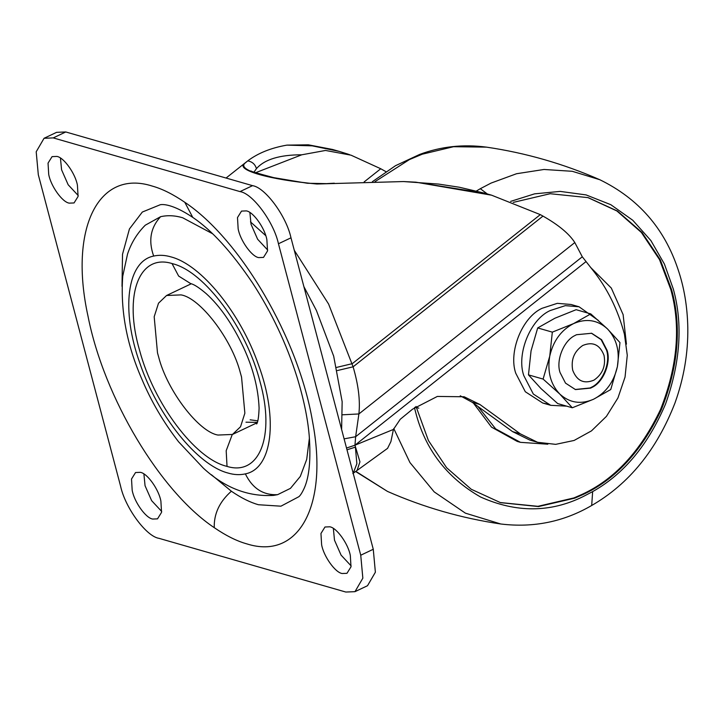 <?xml version="1.0" encoding="UTF-8"?>
<svg xmlns="http://www.w3.org/2000/svg" width="724" height="724" viewBox="0 0 724 724"><rect width="100%" height="100%" fill="white"/><g stroke="black" fill="none" stroke-linecap="round" stroke-linejoin="round"><path stroke-width="1.09" d="M626.432 344.153L623.111 314.596L611.3 288.052L590.485 267.292M477.894 406.426L495.659 428.889L520.438 442.337L547.824 444.21M473.541 403.268L491.506 427.133L517.235 441.414L520.438 442.337M500.094 502.528L537.932 506.32L573.906 497.931L581.743 494.519C614.359 479.596 640.631 451.242 660.55 409.458C677.583 366.199 681.003 326.216 670.813 289.519L659.51 259.617L641.374 232.458L616.902 210.974L587.779 197.525M416.047 406.49L428.418 440.536L446.645 467.758L471.243 489.261L500.501 502.646L538.529 506.565L574.702 498.166L582.549 494.745C615.156 479.831 641.428 451.477 661.356 409.684C678.379 366.425 681.8 326.452 671.619 289.754L660.261 259.753L642.034 232.531L617.436 211.028L588.178 197.643L550.149 193.715L513.316 202.385M143.904 473.985L145.053 485.723L151.642 500.664L161.687 511.452M140.356 472.338L135.542 472.537L131.515 479.016L132.175 490.248C134.13 501.687 145.696 518.094 152.701 519.054L157.515 518.855L161.552 512.366L160.891 501.135C158.936 489.705 147.37 473.297 140.356 472.338M60.445 158.085L61.585 169.814L68.174 184.765L78.219 195.552M56.897 156.429L52.074 156.628L48.046 163.117L48.707 174.348C50.662 185.778 62.228 202.195 69.242 203.145L74.056 202.946L78.083 196.466L77.423 185.235C75.468 173.796 63.902 157.389 56.897 156.429M249.889 212.548L251.038 224.277L257.617 239.228L267.672 250.015M246.341 210.892L241.526 211.091L237.49 217.58L238.151 228.811C240.115 240.241 251.671 256.649 258.685 257.608L263.5 257.409L267.536 250.929L266.875 239.698C264.912 228.259 253.355 211.851 246.341 210.892M333.357 528.448L334.497 540.185L341.085 555.127L351.131 565.915M329.809 526.801L324.986 527L320.958 533.479L321.619 544.71C323.574 556.15 335.14 572.557 342.153 573.517L346.968 573.317L350.995 566.829L350.335 555.598C348.38 544.167 336.814 527.76 329.809 526.801M231.372 491.225C219.562 501.66 213.852 513.805 214.25 527.66C160.14 491.524 104.012 397.594 88.056 316.433C68.735 228.766 98.292 168.746 152.257 186.077C162.14 188.819 172.991 194.222 184.792 202.286L192.747 217.372C211.652 230.051 231.626 251.97 252.658 283.12C271.717 312.605 286.442 343.737 296.84 376.543C303.528 398.245 307.637 417.775 309.166 435.124C310.967 459.016 309.347 476.664 304.288 488.057C302.225 492.555 300.424 495.433 298.885 496.691L280.93 506.185L258.486 504.737C250.242 502.447 241.21 497.94 231.372 491.225L211.399 474.736M122.012 286.387L122.51 254.296L129.433 228.947L142.329 212.042L160.339 204.702C162.502 204.331 172.041 203.553 192.747 217.372M309.41 438.002L306.704 459.414L300.297 476.437L290.46 488.356L277.609 494.664L273.482 495.397C248.088 496.872 224.73 487.804 203.408 468.202L178.611 441.821C163.316 422.065 150.999 401.006 141.642 378.643C126.619 344.172 120.311 310.026 122.736 276.215L127.533 254.088C131.198 242.993 137.108 233.363 145.271 225.2L160.592 216.693C167.642 215.118 174.991 215.471 182.656 217.752L212.458 233.68M53.232 137.904L44.055 138.284L36.2 151.778L38.309 174.728L120.591 486.184C125.216 507.85 146.357 536.538 159.036 538.348L345.81 592.042L354.986 591.662L362.842 578.168L360.742 555.217L278.45 243.762C273.826 222.096 252.685 193.408 240.015 191.598L53.232 137.904L65.766 131.958L56.59 132.338L44.055 138.284M354.986 591.662L367.521 585.716L375.376 572.222L373.267 549.272L290.985 237.816C286.36 216.15 265.219 187.462 252.54 185.652L65.766 131.958M250.151 419.811L257.807 420.834L250.151 419.811M240.341 372.751L241.544 377.059L244.866 413.196L240.531 426.753L232.485 434.445L218.033 435.052C199.073 432.156 167.335 391.087 158.701 357.194L157.497 352.896L154.185 316.75L158.52 303.193L166.556 295.501L181.009 294.894C199.969 297.79 231.707 338.859 240.341 372.751M303.854 286.559L316.406 310.478L333.683 356.163L342.153 401.684L341.619 429.486M250.477 221.888L265.735 235.626M294.27 250.278L328.596 304.035L353.104 366.815C358.407 384.86 360.335 400.58 358.887 413.956L355.638 436.726L344.099 438.862M460.247 395.811L472.148 402.254L479.885 404.481L520.257 433.812L537.561 442.292L555.679 444.355L574.114 440.454L591.472 430.88L606.45 416.345L617.934 397.956L625.047 377.077L627.274 355.285L624.432 334.207C617.853 309.528 607.164 287.989 592.368 269.599L582.295 256.794L355.638 436.726L354.959 445.206L346.524 448.038M337.375 370.543L353.104 366.815L542.973 216.096C558.602 224.974 569.218 233.798 574.811 242.558L358.887 413.956L342.597 414.789M491.596 195.19L484.7 193.208L415.784 182.177L491.596 195.19L540.312 214.63L352.271 363.665L336.642 367.394M585.788 261.78L354.959 445.206L359.946 461.867L357.013 470.546M346.986 449.803L355.394 447.133L356.869 463.74L353.185 473.252M415.784 182.177L403.494 181.552L316.94 184.005C269.228 179.425 237.201 170.221 244.848 163.28L247.735 160.882C258.025 153.126 271.084 147.877 286.903 145.126L312.18 145.841L339.348 151.425L348.525 154.303M339.348 151.425L332.515 149.461L308.352 144.818L286.903 145.126M244.848 163.28C234.504 169.742 269.075 179.697 316.94 184.005M354.959 445.206L393.431 429.432L400.245 419.277L412.571 409.169L437.35 396.435L464.156 396.77L479.885 404.481M582.295 256.794L574.811 242.558M542.973 216.096L540.312 214.63M393.431 429.432L390.915 441.586L387.557 448.364M472.148 402.254L512.52 431.585L529.823 440.074L537.561 442.292M364.127 181.932L380.752 168.755L351.031 155.18L325.519 150.456L301.754 154.8C279.654 154.8 264.55 159.425 256.441 168.647L253.979 172.14M380.752 168.755L385.928 171.651M301.754 154.8L255.653 172.701M247.735 160.882C252.251 161.696 255.156 164.294 256.441 168.647M326.904 183.634L307.428 183.272L273.726 177.642C257.219 173.262 249.644 171.018 251.02 170.936M594.015 380.109C584.006 384.245 576.901 380.96 572.702 370.236C570.811 359.692 574.15 351.439 582.711 345.493C592.73 341.348 599.834 344.642 604.033 355.366C605.925 365.91 602.585 374.154 594.015 380.109M591.39 333.194L601.155 339.665L606.522 350.117C610.757 362.19 602.956 382.046 591.508 387.231L590.078 387.964L575.2 389.494M546.792 403.929L542.719 403.015L525.316 391.747L515.76 373.258C508.357 352.136 522.004 317.384 542.05 308.306L557.317 303.338L571.046 304.478L579.046 306.777L598.395 320.461M575.091 335.456L576.512 334.723L591.653 333.266L601.599 339.71L607.056 350.271C611.291 362.335 603.49 382.2 592.042 387.385L590.621 388.118L575.471 389.575L565.525 383.132L560.068 372.57C555.833 360.498 563.634 340.642 575.091 335.456M566.648 406.146L550.72 405.322L533.326 394.046L523.769 375.557C516.357 354.434 530.004 319.682 550.059 310.605L565.326 305.646L579.046 306.777M617.391 366.652L610.748 389.539L593.553 399.241L572.313 407.775L559.733 394.01C550.511 384.191 547.181 371.584 549.742 356.19C553.208 340.932 561.154 330.063 573.571 323.601C586.259 318.153 597.535 319.899 607.391 328.832L619.97 342.597L617.391 366.652C613.916 381.91 605.97 392.77 593.553 399.241C580.865 404.68 569.589 402.942 559.733 394.01L543.1 379.077L549.742 356.19L552.331 332.135L573.571 323.601L590.766 313.899L607.391 328.832C616.613 338.642 619.943 351.249 617.391 366.652M590.766 313.899L576.141 309.691L554.892 318.234L537.697 327.936L531.063 350.814L528.475 374.869L541.054 388.634L557.688 403.567L572.313 407.775M537.697 327.936L552.331 332.135M528.475 374.869L543.1 379.077M414.472 407.657L415.395 411.322C424.834 448.925 446.545 477.478 480.537 496.99C516.103 512.873 550.267 512.755 583.046 496.637L592.648 491.614C623.835 474.093 648.134 444.898 665.546 404.028C680.433 362.226 683.013 323.872 673.284 288.957L664.397 264.007L650.876 240.558L632.785 220.277L610.794 204.684L586.078 194.91L560.159 191.398L534.584 193.851L510.655 201.39M393.756 428.518L409.929 462.536L434.21 491.895L465.387 513.153L500.818 523.995C533.434 527.959 563.725 521.787 591.689 505.488L592.648 491.614M591.689 505.488C629.084 483.913 656.876 449.695 675.039 402.816C683.909 378.028 688.162 352.968 687.8 327.637C687.393 306.75 684.144 287.338 678.035 269.4C664.451 228.404 638.369 198.512 599.789 179.715L572.277 171.298L544.014 169.47L516.538 173.733L491.089 183.072L480.32 188.702L487.315 193.96M480.32 188.702L476.464 190.982M500.818 523.995L500.818 523.995C461.586 518.239 423.812 507.379 387.494 491.424L355.846 471.369M599.789 179.715C563.471 163.76 525.696 152.9 486.465 147.135L453.55 146.71L422.273 154.194L409.404 159.588L375.05 181.615M486.465 147.135C463.269 144.058 441.016 146.483 419.703 154.411L422.273 154.194M160.592 216.693C150.52 227.626 148.212 240.748 153.678 256.061C126.962 261.255 120.709 309.99 139.913 363.321C157.642 415.748 197.353 465.179 228.078 473.053C234.087 474.844 239.852 475.116 245.364 473.885C272.423 468.663 278.423 418.771 258.477 364.796C240.486 312.994 201.317 264.694 170.964 256.893C164.954 255.11 159.199 254.83 153.678 256.061M277.609 494.664C263.219 495.352 252.468 488.419 245.364 473.885M184.792 202.286C240.73 239.526 298.505 338.588 312.497 421.259C328.714 505.035 298.985 560.512 246.793 543.869C236.902 541.127 226.051 535.724 214.25 527.66M252.54 185.652L240.015 191.598M290.985 237.816L278.45 243.762M373.267 549.272L360.742 555.217M172.013 263.536L172.774 263.753C204.711 271.663 246.45 328.108 260.052 381.792C275.31 435.929 259.518 476.392 227.028 466.41L226.268 466.193C194.856 458.373 153.859 403.666 139.669 350.642C123.342 295.41 138.963 253.337 172.013 263.536L178.638 276.052L190.584 283.546C191.046 283.853 194.484 283.654 206.304 293.727C220.123 306.27 232.558 324.252 243.617 347.674C253.11 368.245 258.269 388.363 259.092 408.028C258.522 424.807 256.043 424.119 256.676 423.929M245.979 422.192L257.337 422.4M232.25 434.554L226.187 450.717L227.028 466.41M512.52 431.585L520.257 433.812M419.703 154.411L395.521 165.687L372.408 181.679M355.638 471.523L387.494 491.424M191.29 283.763L166.556 295.501M257.228 422.707L232.485 434.445M387.657 448.292L352.841 473.514M246.884 161.543L226.06 178.041M418.825 408.164L415.187 407.114M349.611 154.674L339.384 151.434M327.094 183.588L334.334 183.199M403.494 181.552L438.5 184.068L459.369 187.245L484.7 193.208M542.719 403.015L550.72 405.322"/></g></svg>

